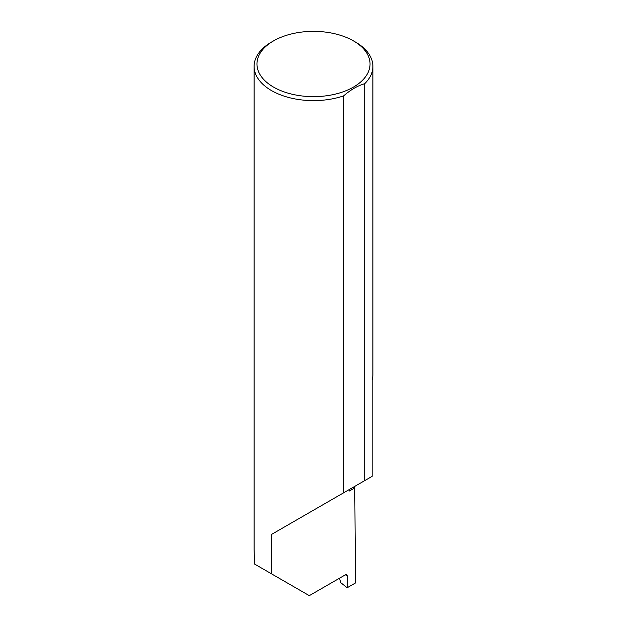 <?xml version="1.0" encoding="UTF-8"?>
<svg xmlns="http://www.w3.org/2000/svg" width="627" height="627" viewBox="0 0 627 627"><rect width="100%" height="100%" fill="white"/><g stroke="black" fill="none" stroke-linecap="round" stroke-linejoin="round"><path stroke-width="0.94" d="M353.095 487.336A167.895 96.934 180 0 1 354.764 487.924L349.451 490.988L349.451 489.436L271.499 534.447L343.62 492.806L343.62 95.884A59.4 34.297 180 0 1 271.499 90.578A59.4 34.297 180 0 1 254.1 66.329A59.4 34.297 180 0 1 271.499 42.08L273.513 40.912A56.548 32.651 0 0 0 273.513 87.082A56.548 32.651 0 0 0 353.487 87.082A56.548 32.651 0 0 0 353.487 40.912L355.501 42.08A59.4 34.297 180 0 1 372.9 66.329A59.4 34.297 180 0 1 364.695 83.712C357.656 85.719 350.626 89.779 343.62 95.884M254.1 66.329L254.1 549.338L254.609 564.073L309.299 595.65L345.328 574.849L346.794 574.732L347.342 576.056L345.399 574.81M271.499 573.823L271.499 534.447M354.764 487.924L355.501 582.945L347.17 587.758L347.342 576.056M364.695 83.712L364.695 480.635L372.156 476.332L372.156 379.813A59.4 34.297 0 0 0 372.9 374.397L372.9 66.329M339.497 578.212L340.814 582.71L347.17 587.758M364.695 480.635L343.62 492.806M355.501 42.08L353.487 40.912A56.548 32.651 0 0 0 273.513 40.912"/></g></svg>
